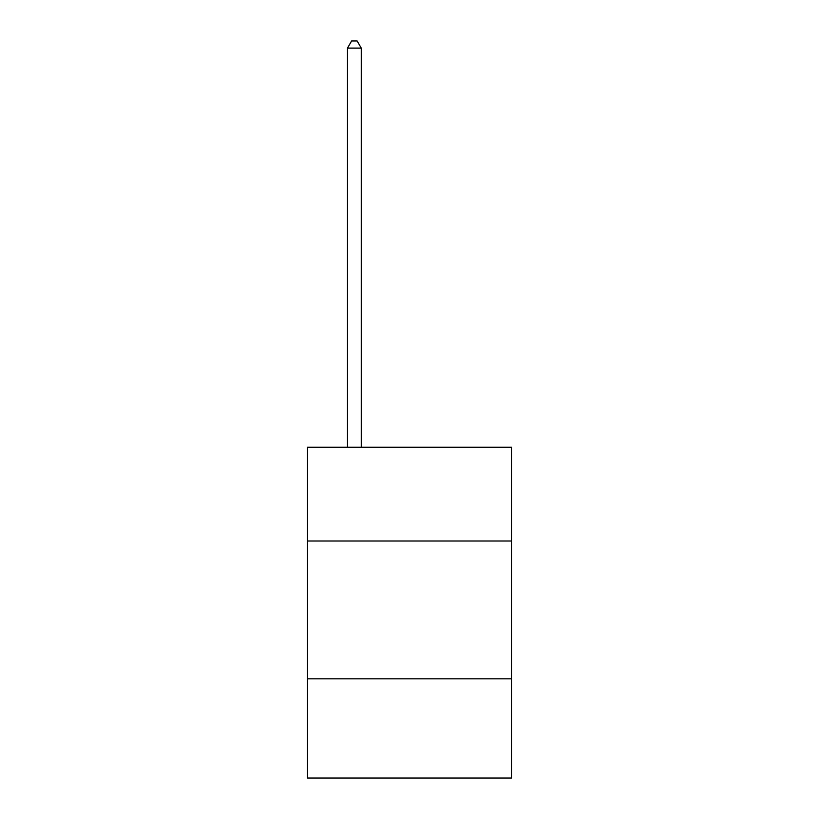 <?xml version="1.0" encoding="UTF-8"?>
<svg xmlns="http://www.w3.org/2000/svg" width="819" height="819" viewBox="0 0 819 819"><rect width="100%" height="100%" fill="white"/><g stroke="black" fill="none" stroke-linecap="round" stroke-linejoin="round"><path stroke-width="1.23" d="M511.496 540.99L511.496 447.266L307.504 447.266L307.504 540.99L511.496 540.99L511.496 778.05L307.504 778.05L307.504 540.99M511.496 678.818L307.504 678.818M361.261 447.266L361.261 48.116L347.481 48.116L347.481 447.266M347.481 48.116L351.617 40.95L357.125 40.95L361.261 48.116"/></g></svg>

